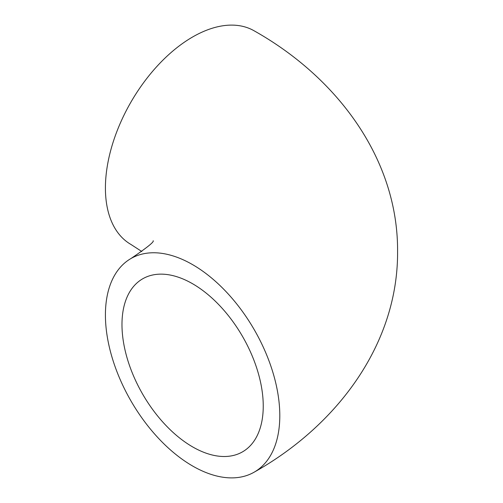 <?xml version="1.0" encoding="UTF-8"?>
<svg xmlns="http://www.w3.org/2000/svg" width="503" height="503" viewBox="0 0 503 503"><rect width="100%" height="100%" fill="white"/><g stroke="black" fill="none" stroke-linecap="round" stroke-linejoin="round"><path stroke-width="0.75" d="M141.796 251.5L130.956 244.464A123.31 71.193 -60 0 1 105.416 188.015A123.31 71.193 -60 0 1 159.244 63.919A123.31 71.193 -60 0 1 254.267 30.884C338.255 78.147 398.156 159.885 397.584 251.5C398.156 343.115 338.255 424.853 254.267 472.116A123.31 71.193 60 0 1 159.244 439.081A123.31 71.193 60 0 1 105.416 314.985A123.31 71.193 60 0 1 130.956 258.536A123.31 71.193 60 0 1 225.979 291.57A123.31 71.193 60 0 1 279.8 415.667A123.31 71.193 60 0 1 254.267 472.116M121.978 324.548A99.89 57.675 60 0 1 142.663 278.819A99.89 57.675 60 0 1 219.641 305.579A99.89 57.675 60 0 1 263.245 406.103A99.89 57.675 60 0 1 242.553 451.832A99.89 57.675 60 0 1 165.581 425.073A99.89 57.675 60 0 1 121.978 324.548M153.182 240.742C154.276 241.83 146.87 247.759 130.956 258.536"/></g></svg>
